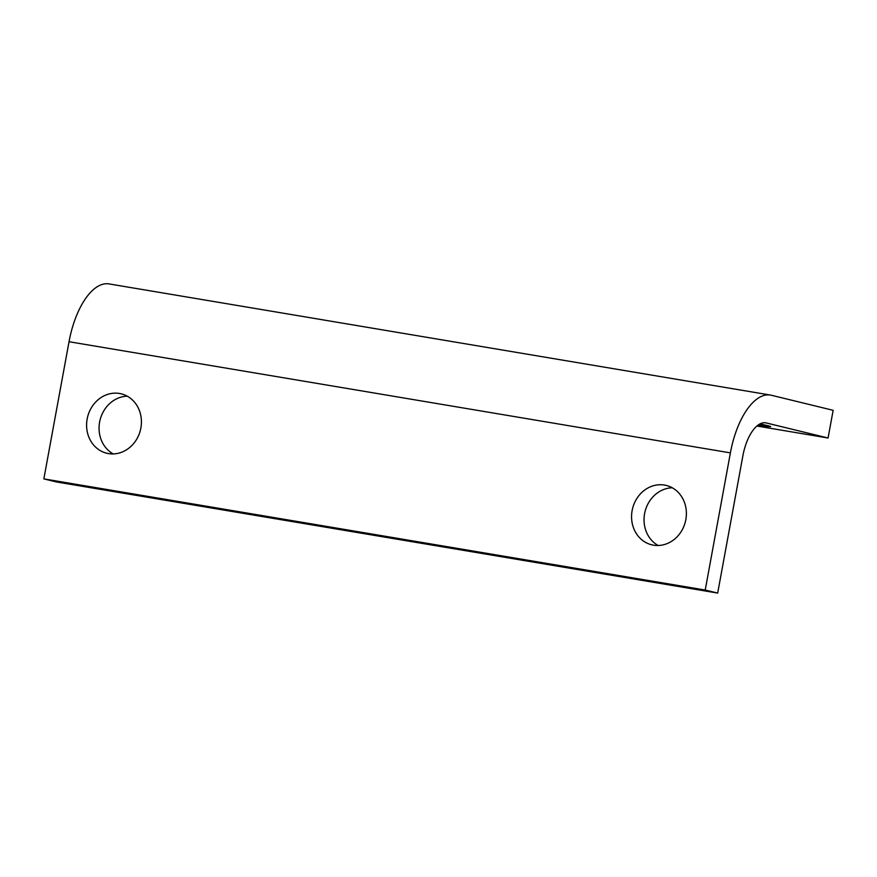<?xml version="1.0" encoding="UTF-8"?>
<svg xmlns="http://www.w3.org/2000/svg" width="877" height="877" viewBox="0 0 877 877"><rect width="100%" height="100%" fill="white"/><g stroke="black" fill="none" stroke-linecap="round" stroke-linejoin="round"><path stroke-width="1.32" d="M632.12 510.611A30.574 27.209 103.7 0 1 666.213 485.419A30.574 27.209 103.7 0 1 685.419 521.563A30.574 27.209 103.7 0 1 651.743 544.814A30.574 27.209 103.7 0 1 632.12 510.611M672.242 487.776A30.574 27.209 -76.3 0 0 644.584 513.648A30.574 27.209 -76.3 0 0 658.178 545.505M87.152 419.02A30.574 27.209 103.7 0 1 121.245 393.828A30.574 27.209 103.7 0 1 140.452 429.971A30.574 27.209 103.7 0 1 106.764 453.234A30.574 27.209 103.7 0 1 87.152 419.02M127.275 396.185A30.574 27.209 -76.3 0 0 99.616 422.056A30.574 27.209 -76.3 0 0 113.21 453.913M759.942 423.931A30.574 0.899 10.4 0 1 770.609 426.595A30.574 0.899 10.4 0 1 758.145 425.049M717.682 593.082L705.218 590.046L730.398 452.872A65.808 29.917 -80.5 0 1 770.434 395.067L109.055 283.918A65.808 29.917 99.5 0 0 69.031 341.723L43.85 478.897L56.314 481.933L717.682 593.082L742.863 455.908A37.645 17.112 99.5 0 1 765.764 422.846A37.645 17.112 99.5 0 1 766.312 422.955L828.063 438.007L756.895 426.036M770.434 395.067A65.808 29.917 -80.5 0 1 771.398 395.264L833.15 410.315L828.063 438.007M705.218 590.046L43.85 478.897M730.398 452.872L69.031 341.723M766.312 422.955L765.204 422.769"/></g></svg>
